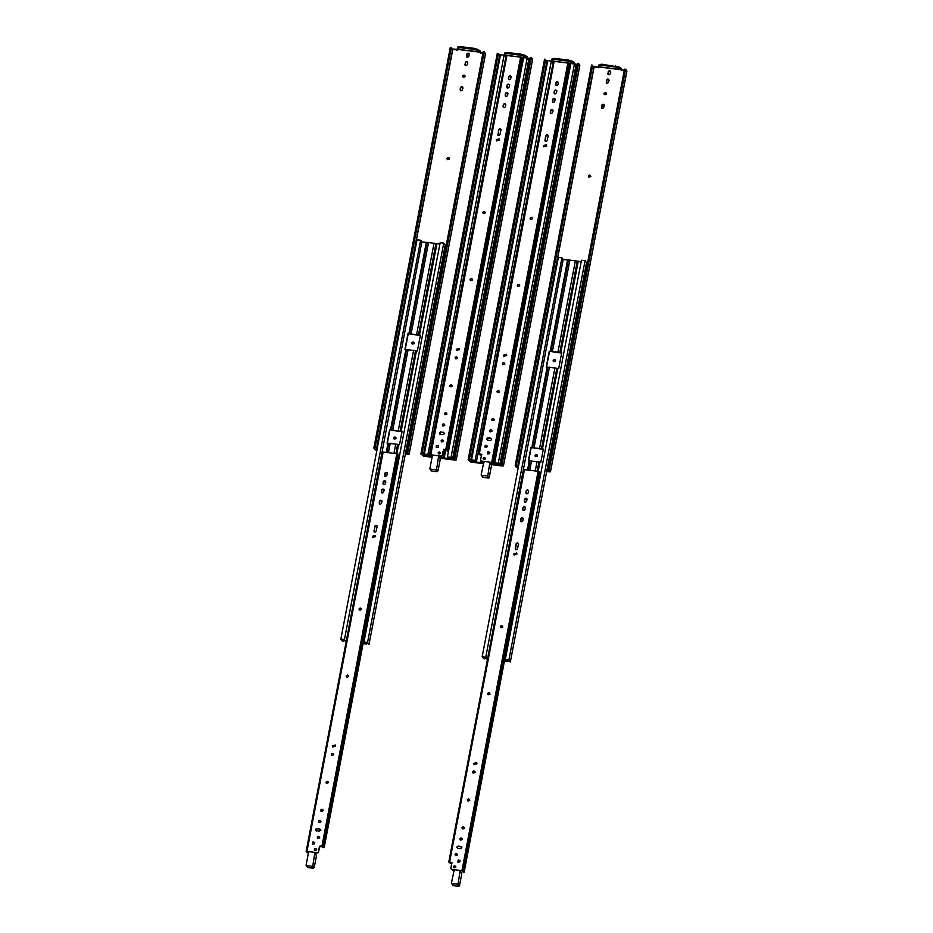 <?xml version="1.0" encoding="UTF-8"?>
<svg xmlns="http://www.w3.org/2000/svg" width="933" height="933" viewBox="0 0 933 933"><rect width="100%" height="100%" fill="white"/><g stroke="black" fill="none" stroke-linecap="round" stroke-linejoin="round"><path stroke-width="1.4" d="M505.861 56.925L429.11 456.19L432.189 456.564M429.11 456.19L427.897 454.546L424.305 454.091L425.763 456.074L426.824 456.202L425.6 454.534L427.069 454.721L428.282 456.365L432.131 456.843M439.163 457.38L449.916 459.059L448.703 457.415L450.184 457.602L452.47 459.398L451.012 457.415L447.42 456.972L448.633 458.616L438.942 457.065M505.289 56.855L504.077 55.21L427.897 454.546M424.305 454.091L500.485 54.767L504.077 55.21M447.42 456.972L523.6 57.636L527.192 58.091L528.649 60.062L452.47 459.398M451.012 457.415L527.192 58.091M449.916 459.059L450.196 457.613M426.824 456.202L427.092 454.756M455.234 460.132L439.781 458.208M432.061 457.252L423.629 456.202L420.888 453.951L423.407 455.887L432.107 456.972M453.823 458.045L530.259 57.391L531.32 57.531L532.603 59.28L531.67 59.479L532.603 59.28L456.179 459.934L453.823 458.045L455.117 459.794M455.036 459.689L439.548 457.893M500.053 55.548L500.473 54.86M526.97 58.616L527.04 57.869L504.438 55.059L504.87 52.878L504.03 55.304M527.821 59.001L527.238 56.808L525.139 55.397L524.941 56.447L527.04 57.869M527.961 58.289L530.037 58.546M504.298 55.793L504.438 55.059M500.38 55.304L423.407 455.887M529.956 58.989L527.635 58.697M420.888 453.951L497.312 53.298L499.831 55.234M498.385 53.426L421.949 454.079M531.32 57.531L454.896 458.185M504.87 52.878L507.494 52.505L521.395 54.231L525.139 55.397M521.395 54.231L521.197 55.292L524.941 56.447M507.494 52.505L507.284 53.554L521.197 55.292M504.671 53.927L507.284 53.554M433.145 455.106L432.224 456.4L429.891 468.623M435.583 469.777L436.959 471.655L431.629 470.99L430.253 469.112L435.583 469.777L436.632 469.007L438.545 456.738L439.933 458.616M441.845 456.284L438.545 456.738M438.755 456.715L441.274 456.272M442.289 455.456L442.942 451.49M442.195 440.061L441.461 440.609M443.128 451.747L442.242 455.957M436.959 471.655L438.02 470.885L440.271 459.106M485.323 212.922C484.81 211.464 484.04 211.359 483.014 212.631L483.107 213.354M485.125 212.654C484.099 213.925 483.329 213.832 482.816 212.374C483.854 211.103 484.624 211.196 485.125 212.654L485.137 212.059M483.201 213.482L482.816 212.374M470.022 279.445C471.06 278.174 471.83 278.267 472.331 279.725C471.305 280.996 470.535 280.903 470.022 279.445L470.407 280.553M472.343 279.13L472.331 279.725M472.53 279.993C472.016 278.524 471.247 278.431 470.22 279.702L470.314 280.425M496.263 139.658L499.155 138.889L499.412 140.055L496.508 140.836L496.263 139.658M499.248 139.017L496.449 139.927L496.613 140.953M442.3 424.76C443.338 423.489 444.108 423.582 444.609 425.04C443.583 426.311 442.813 426.218 442.3 424.76L442.685 425.868M444.621 424.445L444.609 425.04M444.808 425.308C444.295 423.839 443.525 423.745 442.499 425.016L442.604 425.74M441.122 440.738C442.114 439.513 442.848 439.606 443.338 441.017C442.347 442.23 441.612 442.137 441.122 440.738L441.496 441.822M443.537 441.274C443.047 439.875 442.3 439.781 441.309 440.994L441.402 441.682M438.137 452.797C439.128 451.584 439.863 451.677 440.364 453.076C439.373 454.301 438.627 454.208 438.137 452.797L438.51 453.881M440.551 453.333C440.061 451.934 439.315 451.84 438.323 453.065L438.428 453.741M444.435 413.576C445.473 412.304 446.242 412.409 446.744 413.867C445.717 415.138 444.948 415.033 444.435 413.576L444.819 414.695M446.755 413.272L446.744 413.867M446.942 414.124C446.429 412.666 445.659 412.573 444.633 413.832L444.726 414.555M449.764 385.632C450.802 384.361 451.572 384.454 452.073 385.924C451.047 387.183 450.277 387.09 449.764 385.632L450.149 386.752M452.085 385.329L452.073 385.924M452.272 386.18C451.759 384.723 450.989 384.618 449.963 385.889L450.056 386.612M455.094 357.689C456.132 356.418 456.902 356.511 457.403 357.98C456.377 359.24 455.607 359.147 455.094 357.689L455.479 358.808M457.415 357.374L457.403 357.98M457.602 358.237C457.088 356.779 456.319 356.674 455.292 357.945L455.397 358.669M456.284 349.234L459.176 348.452L459.433 349.618L456.54 350.4L456.284 349.234M459.269 348.592L456.47 349.49L456.634 350.528M439.711 434.067L443.117 434.591L444.481 433.588L443.548 432.294L444.481 433.588M508.03 93.895C507.517 92.437 506.747 92.344 505.709 93.615L505.453 96.227M509.616 85.533C509.115 84.075 508.345 83.982 507.307 85.253L507.051 87.865M511.214 77.171C510.701 75.713 509.931 75.62 508.905 76.891L508.648 79.503M444.679 433.845L443.735 432.562L440.901 432.201C439.373 432.795 439.233 433.565 440.458 434.498M505.896 105.079C505.383 103.621 504.613 103.516 503.587 104.788L503.319 107.4M501.103 130.2C500.589 128.742 499.82 128.649 498.793 129.92L497.989 135.343M445.764 449.473L520.602 57.181L506.934 55.479L430.766 454.814L441.146 456.109L442.207 455.339L443.828 449.228L447.012 449.893L447.957 451.187L444.015 449.484L443.105 451.899M442.464 455.246L441.146 456.342M433.099 455.339L430.953 455.071M507.47 95.528C506.444 96.799 505.674 96.705 505.161 95.248L505.523 93.347C506.549 92.087 507.319 92.18 507.832 93.638L507.47 95.528M505.546 96.356L505.348 95.504M507.832 93.043L507.832 93.638M436.224 447.28L436.294 445.659L438.195 445.438L438.3 447.304L436.399 447.513M509.068 87.166C508.042 88.437 507.272 88.343 506.759 86.886L507.12 84.985C508.147 83.725 508.917 83.818 509.43 85.276L509.068 87.166M507.132 87.994L506.946 87.142M509.43 84.681L509.43 85.276M510.666 78.804C509.628 80.075 508.858 79.981 508.357 78.524L508.718 76.634C509.745 75.363 510.514 75.456 511.027 76.914L510.666 78.804M508.73 79.632L508.543 78.78M511.027 76.319L511.027 76.914M440.271 434.23C439.035 433.297 439.186 432.539 440.703 431.944L443.735 432.562M505.336 106.712C504.31 107.983 503.54 107.878 503.027 106.42L503.388 104.531C504.426 103.26 505.196 103.353 505.698 104.823L505.336 106.712M503.412 107.54L503.225 106.677M505.709 104.216L505.698 104.823M498.082 135.483L498.595 129.664C499.633 128.392 500.403 128.486 500.904 129.944L500.006 134.655C498.98 135.926 498.21 135.833 497.697 134.364L497.895 134.632M500.916 129.349L500.904 129.944M506.141 55.653L506.934 55.479L506.141 55.653L429.961 454.977L431.792 456.377L430.848 455.094M520.602 57.181L522.783 58.896L447.957 451.187M430.766 454.814L429.961 454.977L430.766 454.814M431.792 456.377L432.014 455.199M439.875 244.108L435.979 243.513L418.544 334.924L420.386 335.262L417.378 351.018L415.535 350.68L400.187 431.163L389.586 429.961L387.067 443.163L397.668 444.365L395.895 453.625L397.621 444.353M408.852 333.827L426.288 242.417L427.069 242.393L409.634 333.804L407.943 333.711L404.945 349.467L415.535 350.68M426.288 242.417L421.844 241.869L346.236 641.274M345.665 641.204L344.452 639.56L340.86 639.105L342.318 641.088L343.379 641.216L342.143 639.548L346.178 641.542M363.089 643.642L366.471 644.073L365.258 642.429L366.739 642.604L369.025 644.411L367.567 642.429L363.975 641.986L365.188 643.63L363.135 643.373M421.844 241.869L420.631 240.224L344.452 639.56M340.86 639.105L417.039 239.781L420.631 240.224M427.069 242.393L435.979 243.513M363.975 641.986L440.154 242.65L443.746 243.105L445.204 245.076L369.025 644.411M407.943 333.711L420.608 335.565M405.167 349.782L408.176 334.026M389.586 429.961L402.251 431.816M387.3 443.467L389.819 430.265M385.597 482.011L383.521 481.755M397.668 444.365L399.511 444.714L402.03 431.512L400.187 431.163M367.567 642.429L443.746 243.105M366.471 644.073L366.751 642.615M343.379 641.216L343.647 639.77M409.634 333.804L418.509 334.9L435.944 243.501M449.531 159.007C449.018 157.549 448.248 157.455 447.222 158.727L447.408 159.578M449.298 158.703C448.796 157.245 448.015 157.152 446.989 158.412C447.502 159.87 448.272 159.963 449.298 158.703L449.111 157.84M414.334 343.496C413.832 342.038 413.062 341.933 412.024 343.204L412.118 343.892M414.112 343.181C413.599 341.723 412.829 341.63 411.803 342.889C412.316 344.347 413.086 344.44 414.112 343.181L413.925 342.329M396.222 438.463C395.709 437.006 394.939 436.901 393.913 438.172L393.994 438.86M395.989 438.148C395.487 436.702 394.717 436.597 393.679 437.869C394.192 439.315 394.962 439.42 395.989 438.148L395.802 437.297M465.252 76.588C464.751 75.118 463.969 75.025 462.943 76.296L463.036 76.984M465.031 76.273C464.517 74.815 463.748 74.722 462.71 75.981C463.223 77.439 463.993 77.532 465.031 76.273L464.832 75.41M467.853 62.989C467.34 61.52 466.57 61.426 465.544 62.698L465.24 65.415M463.048 88.157C462.535 86.699 461.765 86.606 460.739 87.865L460.54 90.746M469.439 54.627C468.937 53.158 468.168 53.064 467.13 54.336L466.838 57.053M408.199 454.278L405.365 453.928M376.862 450.382L375.136 449.846L373.853 448.097L376.92 450.103M446.989 158.412L447.175 159.263M411.803 342.889L411.989 343.752M393.679 437.869L393.866 438.72M462.71 75.981L462.908 76.844M465.147 64.727L464.926 64.412C465.439 65.87 466.208 65.963 467.235 64.692L467.62 62.674C467.106 61.216 466.337 61.123 465.31 62.383L465.112 65.263M467.62 62.674L467.433 61.811M462.815 87.842C462.301 86.396 461.532 86.291 460.505 87.562L460.121 89.58C460.634 91.037 461.403 91.131 462.43 89.871L462.628 86.991M466.745 56.365L466.523 56.05C467.025 57.508 467.795 57.601 468.832 56.33L469.217 54.312C468.704 52.854 467.934 52.761 466.908 54.021L466.71 56.901M469.217 54.312L469.031 53.461M406.788 452.19L483.212 51.548L485.568 53.426L484.624 53.624L485.568 53.426L409.144 454.079L406.788 452.19L408.071 453.951M408.001 453.835L405.412 453.648M453.018 49.694L453.158 48.983L456.995 49.449L456.855 50.172M482.909 53.134L479.935 52.761L480.005 52.015L457.403 49.204L457.835 47.023L456.995 49.449M480.787 53.146L480.203 50.953L478.104 49.542L477.906 50.604L480.005 52.015M480.927 52.435L483.002 52.691M373.853 448.097L450.277 47.443L452.797 49.391L457.263 49.939L457.403 49.204M451.339 47.583L374.914 448.225M484.285 51.677L407.849 452.33M457.835 47.023L460.447 46.65L474.361 48.376L478.104 49.542M474.361 48.376L474.162 49.437L477.906 50.604M460.447 46.65L460.249 47.711L474.162 49.437M457.636 48.073L460.249 47.711M309.348 851.666L308.415 852.96L306.082 865.183M311.774 866.337L313.161 868.215L307.832 867.55L306.444 865.672L311.774 866.337L312.835 865.567L314.748 853.298L316.135 855.176M318.036 852.844L314.748 853.298M314.946 853.275L317.465 852.832M318.491 852.016L319.144 848.05M318.386 836.621L317.663 837.169M319.331 848.307L318.445 852.517M313.161 868.215L314.223 867.445L316.462 855.666M361.514 609.482C361.013 608.013 360.243 607.919 359.205 609.191L359.31 609.914M361.328 609.214C360.301 610.485 359.532 610.392 359.018 608.934C360.045 607.663 360.814 607.756 361.328 609.214L361.328 608.619M359.392 610.042L359.018 608.934M346.225 676.005C347.251 674.734 348.021 674.827 348.534 676.285C347.508 677.556 346.738 677.463 346.225 676.005L346.598 677.113M348.534 675.69L348.534 676.285M348.72 676.542C348.219 675.084 347.449 674.991 346.411 676.262L346.516 676.985M372.454 536.218L375.358 535.449L375.614 536.615L372.71 537.385L372.454 536.218M375.439 535.577L372.652 536.487L372.815 537.513M318.503 821.32C319.529 820.049 320.299 820.142 320.812 821.6C319.786 822.871 319.016 822.778 318.503 821.32L318.888 822.428M320.812 821.005L320.812 821.6M321.01 821.868C320.497 820.399 319.727 820.305 318.689 821.576L318.794 822.3M317.325 837.298C318.316 836.073 319.051 836.166 319.541 837.577C318.55 838.79 317.815 838.697 317.325 837.298L317.686 838.382M319.727 837.834C319.238 836.423 318.503 836.341 317.512 837.554L317.605 838.242M314.339 849.357C315.331 848.144 316.065 848.237 316.555 849.636C315.564 850.861 314.829 850.768 314.339 849.357L314.713 850.441M316.754 849.893C316.264 848.494 315.517 848.4 314.526 849.625L314.619 850.301M320.637 810.136C321.663 808.864 322.433 808.969 322.946 810.427C321.92 811.698 321.15 811.593 320.637 810.136L321.01 811.255M322.946 809.832L322.946 810.427M323.133 810.684C322.631 809.226 321.862 809.133 320.824 810.392L320.929 811.115M325.967 782.192C326.993 780.921 327.763 781.014 328.276 782.484C327.25 783.743 326.48 783.65 325.967 782.192L326.34 783.312M328.276 781.877L328.276 782.484M328.463 782.74C327.961 781.283 327.191 781.178 326.153 782.449L326.258 783.172M331.297 754.249C332.323 752.978 333.093 753.071 333.606 754.529C332.58 755.8 331.81 755.707 331.297 754.249L331.681 755.357M333.606 753.934L333.606 754.529M333.804 754.797C333.291 753.328 332.521 753.234 331.483 754.505L331.588 755.229M332.475 745.794L335.379 745.012L335.635 746.178L332.731 746.96L332.475 745.794M335.46 745.152L332.673 746.05L332.836 747.076M315.914 830.627L319.308 831.151L320.684 830.148L319.751 828.854L320.684 830.148M384.221 490.455C383.72 488.997 382.938 488.904 381.912 490.175L381.655 492.787M385.819 482.093C385.306 480.635 384.536 480.542 383.51 481.813L383.253 484.425M387.417 473.731C386.903 472.273 386.134 472.18 385.107 473.451L384.839 476.063M320.882 830.405L319.937 829.122L317.092 828.761C315.576 829.355 315.424 830.113 316.66 831.058M382.087 501.639C381.585 500.181 380.816 500.076 379.778 501.348L379.521 503.96M377.294 526.76C376.792 525.302 376.022 525.209 374.984 526.48L374.191 531.903M321.967 846.033L396.793 453.741L383.136 452.039L306.957 851.374L317.348 852.669L318.41 851.899L319.494 846.173L321.967 846.033L324.148 847.747L320.217 846.044L319.296 848.459M318.666 851.806L317.337 852.902M309.301 851.899L307.155 851.631M383.673 492.088C382.647 493.359 381.877 493.265 381.364 491.808L381.725 489.907C382.752 488.647 383.521 488.74 384.034 490.198L383.673 492.088M381.737 492.916L381.55 492.064M384.034 489.603L384.034 490.198M312.427 843.84L313.022 841.834L314.759 842.499L314.503 843.864L312.59 844.073M385.271 483.726C384.233 484.997 383.463 484.903 382.962 483.446L383.323 481.545C384.349 480.285 385.119 480.378 385.632 481.836L385.271 483.726M383.335 484.554L383.148 483.702M385.632 481.241L385.632 481.836M386.857 475.364C385.83 476.635 385.061 476.541 384.548 475.084L384.909 473.183C385.947 471.923 386.717 472.016 387.218 473.474L386.857 475.364M384.932 476.192L384.746 475.34M387.23 472.879L387.218 473.474M316.474 830.79C315.237 829.857 315.377 829.099 316.905 828.504L319.937 829.122M381.539 503.272C380.512 504.543 379.743 504.438 379.23 502.98L379.591 501.091C380.617 499.82 381.387 499.913 381.9 501.383L381.539 503.272M379.603 504.1L379.416 503.237M381.9 500.776L381.9 501.383M374.273 532.043L374.798 526.224C375.824 524.952 376.594 525.046 377.107 526.504L376.209 531.215C375.183 532.486 374.413 532.393 373.9 530.924L374.086 531.192M377.107 525.909L377.107 526.504M382.332 452.213L383.136 452.039L382.332 452.213L306.164 851.537L307.995 852.937L307.05 851.654M396.793 453.741L398.986 455.456L324.148 847.747M306.957 851.374L306.164 851.537L306.957 851.374M307.995 852.937L308.217 851.759M553.094 62.803L476.355 462.068L481.556 462.605L481.755 461.567M476.355 462.068L475.142 460.424L471.55 459.969L473.008 461.952L474.057 462.08L472.833 460.412L474.314 460.599L475.527 462.243L483.434 462.885M489.79 463.794L497.161 464.937L495.948 463.293L497.429 463.468L499.715 465.275L498.257 463.293L494.665 462.85L495.878 464.494L490.326 463.654M483.516 462.616L481.556 462.605M552.534 62.733L551.321 61.088L475.142 460.424M471.55 459.969L547.729 60.645L551.321 61.088M494.665 462.85L570.844 63.514L574.436 63.969L575.883 65.94L499.715 465.275M498.257 463.293L574.436 63.969M497.161 464.937L497.441 463.479M474.057 462.08L474.337 460.634M502.479 466.01L491.015 464.587M483.294 463.619L470.873 462.08L468.133 459.829L470.64 461.765L483.341 463.351M501.068 463.923L577.492 63.269L578.565 63.409L579.848 65.158L578.903 65.357L579.848 65.158L503.423 465.812L501.068 463.923L502.351 465.672M502.281 465.567L490.781 464.272M547.298 61.426L547.706 60.738M574.215 64.494L574.285 63.747L551.683 60.937L552.114 58.756L551.275 61.181M575.066 64.878L574.483 62.686L572.384 61.275L572.186 62.324L574.285 63.747M575.206 64.155L577.282 64.424M551.543 61.671L551.683 60.937M547.624 61.181L470.64 461.765M577.189 64.867L574.88 64.575M468.133 459.829L544.557 59.176L547.076 61.111M545.618 59.304L469.194 459.957M578.565 63.409L502.129 464.063M552.114 58.756L554.727 58.382L568.64 60.109L572.384 61.275M568.64 60.109L568.43 61.17L572.186 62.324M554.727 58.382L554.529 59.432L568.43 61.17M551.916 59.805L554.529 59.432M532.568 218.8C532.055 217.331 531.285 217.237 530.247 218.509L530.352 219.232M530.061 218.252C531.087 216.981 531.857 217.074 532.37 218.532C531.344 219.803 530.574 219.71 530.061 218.252L530.434 219.36M532.37 217.937L532.37 218.532M519.576 285.603C518.55 286.874 517.78 286.781 517.267 285.323C518.293 284.052 519.063 284.145 519.576 285.603L519.576 285.008M517.64 286.431L517.267 285.323M519.763 285.86C519.261 284.402 518.491 284.308 517.453 285.58L517.558 286.303M546.656 145.933L543.752 146.703L543.496 145.536L546.4 144.767L546.656 145.933M546.481 144.895L543.694 145.805L543.857 146.831M491.854 430.918C490.828 432.189 490.058 432.096 489.545 430.638C490.571 429.367 491.353 429.46 491.854 430.918L491.866 430.323M489.93 431.746L489.545 430.638M492.053 431.186C491.539 429.716 490.77 429.623 489.743 430.894L489.837 431.617M487.026 446.452C486.035 447.665 485.3 447.572 484.81 446.172C485.801 444.948 486.536 445.041 487.026 446.452L487.038 445.881M485.183 447.257L484.81 446.172M487.224 446.709C486.734 445.309 485.988 445.216 484.997 446.429L485.09 447.117M485.382 458.674C484.39 459.899 483.644 459.806 483.154 458.406C484.145 457.182 484.892 457.275 485.382 458.674L485.393 458.115M483.527 459.479L483.154 458.406M485.568 458.943C485.078 457.532 484.344 457.438 483.352 458.663L483.446 459.351M493.989 419.745C492.962 421.016 492.192 420.911 491.679 419.453C492.706 418.182 493.475 418.287 493.989 419.745L493.989 419.15M492.053 420.573L491.679 419.453M494.175 420.002C493.674 418.544 492.904 418.451 491.866 419.71L491.971 420.433M499.318 391.802C498.292 393.061 497.522 392.968 497.009 391.51C498.035 390.239 498.805 390.332 499.318 391.802L499.318 391.195M497.394 392.63L497.009 391.51M499.517 392.058C499.003 390.6 498.234 390.495 497.196 391.767L497.301 392.49M504.648 363.847C503.622 365.118 502.852 365.025 502.339 363.567C503.377 362.296 504.147 362.389 504.648 363.847L504.66 363.252M502.724 364.675L502.339 363.567M504.846 364.115C504.333 362.645 503.563 362.552 502.537 363.823L502.63 364.546M506.677 355.496L503.773 356.278L503.517 355.111L506.421 354.33L506.677 355.496M506.514 354.47L503.715 355.368L503.878 356.394M487.609 440.364L486.676 439.07L488.052 438.067L491.644 438.86M487.423 440.096L490.268 440.458C491.784 439.863 491.936 439.105 490.7 438.16L487.854 437.81L486.49 438.813L487.423 440.096L486.49 438.813M555.263 99.773C554.762 98.315 553.992 98.222 552.954 99.493L552.698 102.105M556.861 91.411C556.348 89.953 555.578 89.86 554.552 91.131L554.295 93.743M558.459 83.049C557.946 81.591 557.176 81.498 556.15 82.769L555.893 85.381M491.539 438.732L490.898 438.428M553.129 110.957C552.628 109.499 551.858 109.394 550.82 110.665L550.563 113.278M548.336 136.078C547.834 134.62 547.065 134.527 546.027 135.798L545.234 141.221M491.668 462.383L567.835 63.059L554.179 61.356L479.352 453.648L481.65 454.383L480.553 460.109L481.276 461.1L491.668 462.383L492.904 462.815L493.849 464.098L492.962 463.993L492.018 462.698L489.673 462.371M481.638 461.38L480.553 460.109M481.836 454.639L479.539 453.904M554.715 101.405C553.689 102.677 552.919 102.583 552.406 101.126L552.768 99.225C553.794 97.965 554.564 98.058 555.077 99.516L554.715 101.405M552.779 102.233L552.593 101.382M555.077 98.921L555.077 99.516M487.469 453.66L488.064 451.642L489.802 452.318L489.545 453.671L487.632 453.893M556.313 93.043C555.275 94.315 554.505 94.221 554.004 92.764L554.365 90.863C555.392 89.603 556.161 89.696 556.674 91.154L556.313 93.043M554.377 93.871L554.19 93.02M556.674 90.559L556.674 91.154M557.911 84.681C556.873 85.953 556.103 85.859 555.59 84.402L555.951 82.501C556.989 81.241 557.759 81.334 558.261 82.792L557.911 84.681M555.975 85.509L555.788 84.658M558.272 82.197L558.261 82.792M552.581 112.59C551.555 113.861 550.785 113.756 550.272 112.298L550.633 110.409C551.66 109.138 552.429 109.231 552.942 110.7L552.581 112.59M550.645 113.418L550.458 112.555M552.942 110.094L552.942 110.7M548.149 135.821L547.251 140.533C546.225 141.804 545.455 141.711 544.942 140.242L545.84 135.542C546.866 134.27 547.636 134.364 548.149 135.821L548.149 135.227M545.315 141.361L545.129 140.51M553.374 61.531L554.179 61.356L553.374 61.531L478.547 453.823L480.378 455.211L479.434 453.928M567.835 63.059L570.028 64.774L493.849 464.098M479.352 453.648L478.547 453.823L479.352 453.648M480.378 455.211L480.6 454.044M485.86 445.507L485.172 446.009M481.125 457.088L480.658 459.537M481.381 461.112L483.959 462.581M481.206 474.547L481.929 475.538L481.206 474.547L483.772 462.313M482.594 476.436L483.317 477.428L481.929 475.538L487.784 475.818L489.755 463.106L491.143 464.984M489.72 462.15L489.533 463.083L489.907 462.406M483.586 462.535L481.58 461.369M487.784 475.818L489.172 477.708L491.504 465.485M483.317 477.428L488.647 478.093L487.259 476.203M581.189 261.695L577.294 261.1L559.858 352.499L561.701 352.837L558.692 368.593L556.849 368.255L541.502 448.75L530.9 447.537L528.381 460.739L538.982 461.952L537.21 471.212M550.167 351.403L567.602 260.004L568.36 259.98L550.948 351.379L549.257 351.298L546.26 367.054L556.849 368.255L541.467 448.738M567.602 260.004L563.159 259.444L487.551 658.85M486.979 658.78L485.766 657.135L482.174 656.692L483.632 658.663L484.694 658.791L483.469 657.135L484.938 657.31L486.151 658.955L487.493 659.13M504.403 661.229L507.785 661.649L506.584 660.004L508.053 660.191L510.339 661.987L508.882 660.016L505.289 659.561L506.502 661.205L504.45 660.949M563.159 259.444L561.946 257.811L485.766 657.135M482.174 656.692L558.354 257.356L561.946 257.811M569.888 259.945L552.453 351.344L550.948 351.379L568.36 259.98L577.294 261.1M505.289 659.561L581.469 260.237L585.061 260.68L586.519 262.651L510.339 661.987M549.257 351.298L561.934 353.152M546.481 367.357L549.49 351.601M530.9 447.537L543.566 449.403M528.614 461.054L531.134 447.852M526.912 499.598L524.836 499.342M538.982 461.952L540.825 462.29L543.344 449.088L541.502 448.75M508.882 660.016L585.061 260.68M507.785 661.649L508.065 660.202M484.694 658.791L484.962 657.345M552.453 351.344L559.823 352.487L577.259 261.077M590.846 176.594C590.332 175.136 589.563 175.031 588.536 176.302L588.618 176.99M590.612 176.279C590.111 174.821 589.341 174.728 588.303 175.987C588.816 177.445 589.586 177.538 590.612 176.279L590.426 175.427M555.66 361.071C555.147 359.613 554.377 359.52 553.339 360.791L553.537 361.642M555.427 360.768C554.913 359.31 554.144 359.217 553.117 360.476C553.631 361.934 554.4 362.027 555.427 360.768L555.24 359.905M537.536 456.039C537.023 454.581 536.253 454.488 535.227 455.759L535.32 456.447M537.315 455.736C536.802 454.278 536.032 454.184 534.994 455.444C535.507 456.902 536.277 456.995 537.315 455.736L537.116 454.872M606.567 94.163C606.065 92.705 605.295 92.612 604.257 93.871L604.351 94.571M606.345 93.848C605.832 92.402 605.062 92.297 604.036 93.568C604.537 95.014 605.307 95.119 606.345 93.848L606.158 92.997M609.167 80.565C608.654 79.107 607.884 79.013 606.858 80.273L606.66 83.154M604.362 105.732C603.849 104.274 603.08 104.181 602.053 105.452L601.855 108.333M610.765 72.203C610.252 70.745 609.482 70.651 608.444 71.911L608.153 74.628M549.514 471.865L546.68 471.503M518.177 467.958L516.45 467.433L515.168 465.684L518.235 467.69M588.303 175.987L588.49 176.85M553.117 360.476L553.304 361.328M534.994 455.444L535.192 456.295M604.036 93.568L604.222 94.42M606.473 82.302L606.24 81.987C606.753 83.445 607.523 83.538 608.549 82.279L608.934 80.25C608.421 78.804 607.651 78.699 606.625 79.97L606.427 82.85M608.934 80.25L608.748 79.398M604.129 105.429C603.628 103.971 602.858 103.878 601.82 105.137L601.435 107.167C601.948 108.613 602.718 108.718 603.744 107.447L603.943 104.566M608.059 73.94L607.838 73.625C608.339 75.083 609.121 75.176 610.147 73.917L610.532 71.888C610.019 70.442 609.249 70.337 608.223 71.608L608.024 74.488M610.532 71.888L610.345 71.036M548.103 469.777L624.527 69.124L625.6 69.264L626.883 71.013L625.95 71.211L626.883 71.013L550.458 471.655L548.103 469.777L549.397 471.527M549.315 471.422L546.726 471.235M594.333 67.269L594.473 66.558L598.31 67.036L598.17 67.747M624.235 70.71L621.25 70.348L621.32 69.59L598.718 66.779L599.149 64.599L598.31 67.036M622.101 70.733L621.518 68.541L619.419 67.129L619.22 68.179L621.32 69.59M622.241 70.01L624.317 70.267M515.168 465.684L591.592 65.03L594.111 66.966L598.578 67.526L598.718 66.779M592.665 65.158L516.229 465.812M625.6 69.264L549.175 469.905M599.149 64.599L601.773 64.225L619.419 67.129M615.675 65.963L615.477 67.013L619.22 68.179M601.773 64.225L601.563 65.287L615.477 67.013M598.951 65.66L601.563 65.287M502.84 627.058C502.327 625.6 501.557 625.507 500.52 626.778L500.624 627.489M500.333 626.51C501.359 625.238 502.129 625.343 502.642 626.801C501.616 628.072 500.846 627.979 500.333 626.51L500.718 627.629M502.642 626.206L502.642 626.801M489.848 693.872C488.822 695.143 488.052 695.038 487.539 693.581C488.565 692.309 489.335 692.403 489.848 693.872L489.848 693.277M487.924 694.7L487.539 693.581M490.047 694.129C489.533 692.671 488.764 692.578 487.726 693.837L487.831 694.56M516.929 554.19L514.025 554.972L513.768 553.805L516.672 553.024L516.929 554.19M516.754 553.164L513.966 554.062L514.13 555.1M462.127 839.187C461.1 840.458 460.331 840.353 459.817 838.895C460.855 837.624 461.625 837.729 462.127 839.187L462.138 838.592M460.202 840.015L459.817 838.895M462.325 839.443C461.812 837.986 461.042 837.892 460.016 839.152L460.109 839.875M457.298 854.71C456.307 855.934 455.572 855.841 455.082 854.441C456.074 853.217 456.808 853.31 457.298 854.71L457.31 854.15M455.456 855.514L455.082 854.441M457.497 854.966C457.007 853.567 456.26 853.473 455.269 854.698L455.362 855.386M455.654 866.944C454.663 868.156 453.916 868.075 453.426 866.664C454.418 865.439 455.164 865.532 455.654 866.944L455.666 866.372M453.8 867.748L453.426 866.664M455.84 867.2C455.351 865.801 454.616 865.707 453.625 866.92L453.718 867.608M464.261 828.003C463.234 829.274 462.465 829.18 461.952 827.723C462.978 826.451 463.748 826.545 464.261 828.003L464.261 827.408M462.325 828.831L461.952 827.723M464.459 828.271C463.946 826.801 463.176 826.708 462.138 827.979L462.243 828.702M469.591 800.059C468.564 801.33 467.795 801.237 467.281 799.768C468.308 798.508 469.089 798.601 469.591 800.059L469.602 799.464M467.666 800.887L467.281 799.768M469.789 800.316C469.276 798.858 468.506 798.765 467.48 800.036L467.573 800.747M474.92 772.116C473.894 773.387 473.124 773.294 472.611 771.824C473.649 770.565 474.419 770.658 474.92 772.116L474.932 771.521M472.996 772.944L472.611 771.824M475.119 772.372C474.605 770.915 473.836 770.821 472.809 772.092L472.903 772.804M476.95 763.765L474.046 764.535L473.801 763.369L476.693 762.599L476.95 763.765M476.786 762.727L473.987 763.626L474.151 764.663M457.881 848.622L456.948 847.339L458.325 846.336L461.917 847.117M457.695 848.365L460.54 848.715C462.057 848.12 462.208 847.362 460.972 846.429L458.126 846.079L456.762 847.071L457.695 848.365L456.762 847.071M525.536 508.042C525.034 506.584 524.264 506.479 523.226 507.75L522.97 510.363M527.133 499.68C526.62 498.222 525.85 498.117 524.824 499.388L524.568 502.001M528.731 491.318C528.218 489.86 527.448 489.755 526.422 491.026L526.165 493.639M461.812 847.001L461.17 846.686M523.413 519.215C522.9 517.757 522.13 517.663 521.092 518.935L520.836 521.547M518.608 544.347C518.107 542.889 517.337 542.784 516.299 544.056L515.506 549.49M461.94 870.652L538.108 471.317L524.451 469.626L449.624 861.905L451.922 862.652L450.826 868.366L451.549 869.358L461.94 870.652L463.176 871.072L464.121 872.367L463.234 872.25L462.29 870.967L459.946 870.641M451.91 869.638L450.826 868.366M452.108 862.908L449.706 862.174M524.987 509.675C523.961 510.946 523.191 510.841 522.678 509.383L523.04 507.494C524.066 506.222 524.836 506.316 525.349 507.785L524.987 509.675M523.051 510.503L522.865 509.64M525.349 507.179L525.349 507.785M457.741 861.917L458.336 859.911L460.074 860.576L459.817 861.94L457.905 862.15M526.585 501.313C525.547 502.584 524.778 502.479 524.276 501.021L524.638 499.132C525.664 497.86 526.434 497.954 526.947 499.423L526.585 501.313M524.649 502.141L524.463 501.278M526.947 498.817L526.947 499.423M528.183 492.951C527.145 494.222 526.375 494.117 525.862 492.659L526.224 490.77C527.262 489.498 528.031 489.592 528.544 491.061L528.183 492.951M526.247 493.779L526.06 492.916M528.544 490.455L528.544 491.061M522.853 520.847C521.827 522.118 521.057 522.025 520.544 520.567L520.906 518.666C521.932 517.407 522.702 517.5 523.215 518.958L522.853 520.847M520.929 521.675L520.731 520.824M523.215 518.363L523.215 518.958M518.421 544.091L517.523 548.791C516.497 550.062 515.727 549.969 515.214 548.511L516.112 543.799C517.139 542.528 517.908 542.621 518.421 544.091L518.421 543.496M515.587 549.619L515.401 548.767M523.646 469.789L524.451 469.626L523.646 469.789L448.82 862.08L450.651 863.48L449.811 862.174M538.108 471.317L540.3 473.031L464.121 872.367M449.624 861.905L448.82 862.08L449.624 861.905M450.651 863.48L450.872 862.302M456.132 853.765L455.444 854.266M451.409 865.357L450.942 867.795M451.654 869.369L454.231 870.839M451.479 882.816L452.202 883.808L451.479 882.816L454.044 870.582M452.867 884.694L453.59 885.685L452.202 883.808L458.056 884.087L460.027 871.364L461.415 873.253M459.992 870.407L459.806 871.34L460.179 870.664M453.858 870.792L451.852 869.638M458.056 884.087L459.444 885.965L461.777 873.743M453.59 885.685L458.919 886.35L457.532 884.472M440.131 434.207L440.516 432.224M441.344 457.368L441.507 456.505M443.21 457.823L444.784 449.578L443.245 457.835M445.776 449.706L444.19 458.056M527.075 58.044L521.255 57.321M506.362 55.467L504.403 55.222M423.244 455.829L499.668 55.187M504.531 54.58L504.263 55.98M527.32 58.849L527.588 57.449M436.632 469.007L438.02 470.885M447.012 449.893L521.839 57.601M386.227 452.423L387.976 443.28M390.495 430.078L405.843 349.583M409.61 333.804L427.046 242.405M391.254 430.055L406.601 349.56L391.277 430.043M388.758 443.245L386.985 452.517L388.734 443.257M416.468 350.901L401.12 431.396M398.601 444.598L396.852 453.753M436.912 243.746L419.477 335.145M434.078 243.047L416.643 334.457M428.574 242.358L411.138 333.769M392.781 430.02L408.129 349.525M388.455 452.703L390.262 443.222M415.5 350.656L400.14 431.151M398.274 430.696L413.634 350.213M393.948 453.391L395.767 443.898M480.04 52.19L457.368 49.367M452.797 49.391L376.361 450.033M376.209 449.986L452.633 49.332M457.485 48.726L457.217 50.125M480.285 52.994L480.553 51.595M312.835 865.567L314.223 867.445M323.203 846.453L398.041 454.161M480.798 462.616L481.066 461.205M481.58 462.593L481.766 461.59M483.667 459.514L483.994 457.823M485.976 447.408L486.35 445.473M487.376 440.096L487.761 438.067M490.723 462.511L490.49 463.713L490.676 462.5M491.679 462.628L491.423 463.934M574.32 63.922L568.5 63.199M553.607 61.345L551.648 61.1M470.477 461.707L546.913 61.053M551.765 60.458L551.496 61.858M574.565 64.727L574.833 63.327M492.904 462.815L569.083 63.479M527.542 470.01L529.291 460.855M531.81 447.653L547.17 367.159M532.568 447.642L547.916 367.147M528.276 470.092L530.049 460.844L528.3 470.104M557.794 368.488L542.435 448.971M539.915 462.173L538.166 471.328M578.227 261.322L560.791 352.732M575.393 260.634L557.957 352.033M532.591 447.63L547.939 367.136M534.096 447.595L549.444 367.101M529.769 470.279L531.577 460.797M538.947 461.94L537.175 471.2M539.601 448.283L554.948 367.789M535.274 470.967L537.081 461.485M621.355 69.765L598.683 66.954M594.111 66.966L517.687 467.62M517.523 467.561L593.948 66.908M598.799 66.313L598.543 67.712M621.6 70.581L621.868 69.182M463.176 871.072L539.356 471.748M456.202 460.016L532.638 59.362M440.201 458.779L438.813 456.902M431.349 470.827L429.961 468.949M429.938 454.907L506.118 55.583M409.167 454.161L485.592 53.508M316.392 855.339L315.016 853.462M307.54 867.387L306.164 865.509M306.141 851.467L382.308 452.143M503.447 465.894L579.871 65.24M478.524 453.741L553.351 61.461M482.734 477.09L481.358 475.212M491.434 465.147L490.047 463.269M550.482 471.748L626.918 71.095M448.796 862.01L523.623 469.719M453.006 885.359L451.63 883.469M461.707 873.416L460.319 871.539"/></g></svg>
